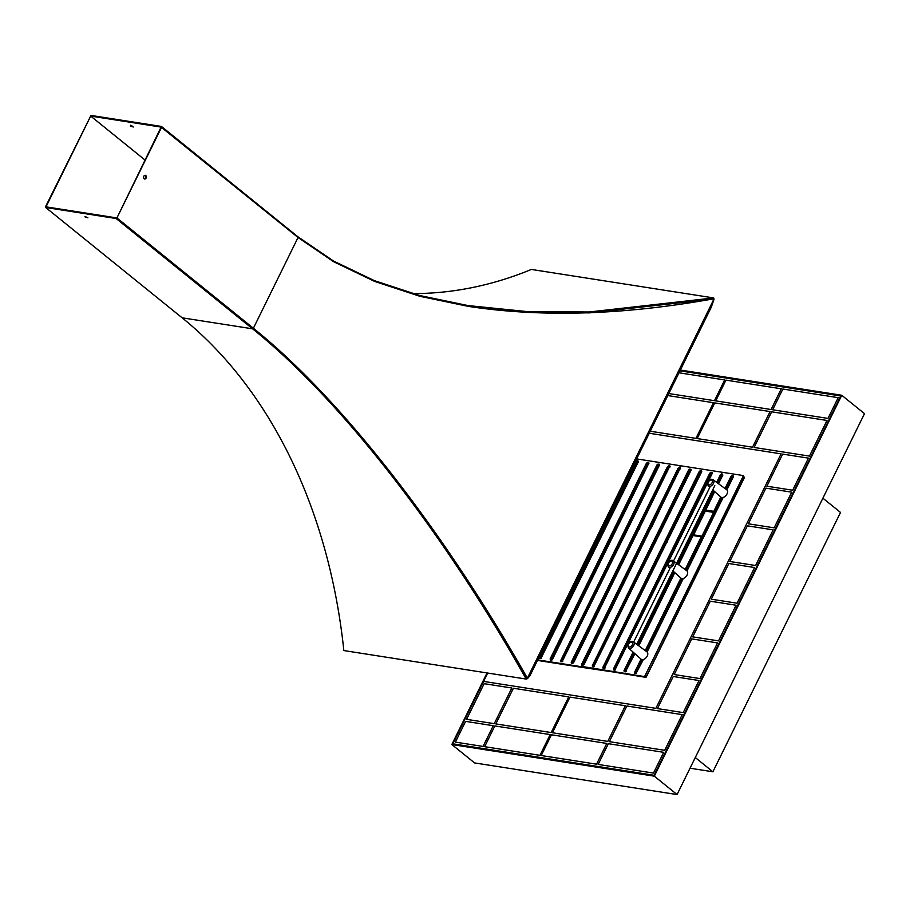 <?xml version="1.0" encoding="UTF-8"?>
<svg xmlns="http://www.w3.org/2000/svg" width="910" height="910" viewBox="0 0 910 910"><rect width="100%" height="100%" fill="white"/><g stroke="black" fill="none" stroke-linecap="round" stroke-linejoin="round"><path stroke-width="1.36" d="M690.03 768.211L712.905 771.794L695.285 757.541M712.905 771.794L840.521 512.444L822.902 498.202M452.861 743.811L487.68 673.047L483.574 681.408L655.871 708.344L483.574 681.408L452.861 743.811L654.097 775.274L452.861 743.811M487.055 672.945L451.838 744.528L474.576 762.921L677.063 794.566L864.5 413.652L841.75 395.259L680.361 370.04M451.838 744.528L654.324 776.173L677.063 794.566M679.963 370.848L840.726 395.975L654.097 775.274L840.726 395.975L679.963 370.848M654.324 776.173L841.75 395.259M649.262 433.251L781.098 453.862L655.871 708.344L781.098 453.862L649.262 433.251M609.347 741.65L664.687 750.306L682.227 714.646L626.888 705.989L609.347 741.65L626.888 705.989L682.227 714.646L664.687 750.306L609.347 741.65M663.686 752.331L608.346 743.686L598.143 764.434L653.482 773.079L663.686 752.331L653.482 773.079L598.143 764.434L608.346 743.686L663.686 752.331M673.241 676.494L657.441 708.583L683.228 712.621L699.016 680.521L673.241 676.494L699.016 680.521L683.228 712.621L657.441 708.583L673.241 676.494M596.562 764.184L541.222 755.528L551.437 734.791L606.777 743.436L596.562 764.184L541.222 755.528L551.437 734.791L606.777 743.436L596.562 764.184M550.175 734.586L539.971 755.334L484.632 746.689L494.835 725.941L550.175 734.586L539.971 755.334L484.632 746.689L494.835 725.941L550.175 734.586M625.318 705.75L607.778 741.411L552.438 732.755L569.978 697.094L625.318 705.75L607.778 741.411L552.438 732.755L569.978 697.094L625.318 705.75M513.388 688.256L568.727 696.901L551.176 732.561L495.836 723.916L513.388 688.256L568.727 696.901L551.176 732.561L495.836 723.916L513.388 688.256M771.657 411.798L826.997 420.454L809.445 456.103L754.106 447.458L771.657 411.798L826.997 420.454L809.445 456.103L754.106 447.458L771.657 411.798M827.986 418.418L772.647 409.773L782.862 389.025L838.201 397.67L827.986 418.418L772.647 409.773L782.862 389.025L838.201 397.67L827.986 418.418M782.668 454.101L808.444 458.139L792.655 490.228L766.868 486.202L782.668 454.101L808.444 458.139L792.655 490.228L766.868 486.202L782.668 454.101M725.952 380.13L715.738 400.878L771.077 409.523L781.292 388.775L725.952 380.13L781.292 388.775L771.077 409.523L715.738 400.878L725.952 380.13M668.804 393.541L714.486 400.684L724.69 379.936L679.008 372.793L724.69 379.936L714.486 400.684L668.804 393.541M714.748 402.902L697.196 438.563L752.536 447.208L770.076 411.559L714.748 402.902L770.076 411.559L752.536 447.208L697.196 438.563L714.748 402.902M650.252 431.226L695.934 438.37L713.486 402.709L667.803 395.566L713.486 402.709L695.934 438.37L650.252 431.226M747.372 525.832L729.82 561.493L755.607 565.519L773.159 529.859L747.372 525.832L773.159 529.859L755.607 565.519L729.82 561.493L747.372 525.832M754.606 567.544L728.83 563.517L711.279 599.178L737.066 603.205L754.606 567.544L737.066 603.205L711.279 599.178L728.83 563.517L754.606 567.544M692.737 636.863L718.525 640.89L736.065 605.23L710.289 601.203L692.737 636.863L710.289 601.203L736.065 605.23L718.525 640.89L692.737 636.863M748.373 523.807L774.148 527.834L791.7 492.173L765.913 488.147L748.373 523.807L765.913 488.147L791.7 492.173L774.148 527.834L748.373 523.807M691.736 638.888L674.196 674.549L699.972 678.576L717.524 642.915L691.736 638.888L717.524 642.915L699.972 678.576L674.196 674.549L691.736 638.888M484.143 683.683L511.818 688.005L494.266 723.666L466.591 719.344L484.143 683.683L511.818 688.005L494.266 723.666L466.591 719.344L484.143 683.683M465.601 721.368L493.265 725.691L483.062 746.439L455.387 742.116L465.601 721.368L493.265 725.691L483.062 746.439L455.387 742.116L465.601 721.368M647.499 463.804L551.267 659.659A0.899 0.66 -81.1 0 1 550.664 660.114L550.084 659.022L646.51 463.383L647.784 462.735A0.899 0.66 -81.1 0 1 647.727 463.634L646.418 463.224L647.579 462.348L648.682 462.872A0.899 0.66 -81.1 0 1 648.625 463.77L647.727 463.634M648.91 463.372A0.899 0.694 136.9 0 0 648.921 463.031L552.472 659.397L551.312 660.262L550.243 659.022L551.232 659.443M582.969 664.607A0.899 0.66 98.9 0 1 582.354 665.062L581.774 663.97L610.462 606.014L611.861 606.515L583.253 664.653L582.354 665.062L581.934 663.981L583.253 664.653M651.753 526.992L651.105 526.765L679.713 468.627L680.145 465.692L636.647 458.902M624.192 536.752L622.781 536.149L622.633 535.034L624.647 535.831M597.404 591.272L595.254 590.67L596.152 590.26L658.066 465.454L657.077 465.033L659.249 464.521L659.409 465.397M581.968 665.062L582.616 665.108M581.774 666.734L582.047 665.073M639.264 529.256L637.842 528.653L637.694 527.538L639.707 528.335M603.466 602.067L602.306 601.885L602.215 601.055L668.622 467.103L667.633 466.682L670.056 466.329A0.899 0.694 136.9 0 1 670.033 466.671M540.654 657.987L540.711 658.01A0.899 0.66 -81.1 0 1 540.096 658.465L539.675 657.373L635.942 461.734L637.228 461.086A0.899 0.66 -81.1 0 1 637.159 461.973L635.862 461.575L539.516 657.373L540.654 657.987A0.899 0.694 -43.1 0 1 539.903 658.339M539.71 658.453L540.984 658.601L539.71 658.453L539.516 657.373M638.103 462.337L638.058 462.121A0.899 0.66 -81.1 0 0 638.115 461.222L637.023 460.699L638.274 462.098M540.711 658.01L541.598 658.146A0.899 0.66 -81.1 0 1 541.53 658.271M561.026 661.638L561.231 661.763A0.899 0.66 98.9 0 0 561.834 661.308A0.899 0.694 -43.1 0 1 561.026 661.638L560.81 660.671L595.254 590.67M651.241 528.016L649.831 527.413L649.683 526.31L651.696 527.095M659.227 465.636L659.193 465.42A0.899 0.66 98.9 0 0 659.249 464.521L659.375 465.249L659.181 464.168L658.351 464.384A0.899 0.66 98.9 0 1 658.294 465.283L658.066 465.454M551.426 660.273L550.277 660.103M551.267 659.659L552.165 659.795A0.899 0.66 -81.1 0 1 552.097 659.921M639.81 528.13L638.831 527.959M602.306 601.885L572.356 662.742L571.366 662.321L601.317 601.464L602.306 601.885L602.215 601.055L602.625 601.965M638.046 460.858L638.251 461.95L638.046 460.858M581.729 666.837L537.491 660.398M537.742 659.886L581.24 666.689M648.921 463.031L648.841 463.747M596.152 590.26L596.562 591.159M623.771 535.455L624.783 535.637M679.713 468.627L678.2 468.343L679.736 467.729M679.417 468.582A0.899 0.66 98.9 0 0 679.486 467.683L678.121 468.172L581.774 663.97M669.794 467.285L669.749 467.069A0.899 0.66 98.9 0 0 669.806 466.182L573.596 662.696L571.798 663.413A0.899 0.66 98.9 0 0 572.401 662.958L573.527 662.924M572.549 663.572L571.412 663.401L571.366 662.321L571.412 663.401M637.694 527.538L667.553 466.523L669.749 465.818L669.942 466.898A0.899 0.694 136.9 0 1 669.794 467.092M596.243 591.09L561.8 661.092L560.64 660.671L560.844 661.752M622.633 535.034L656.986 464.873L658.146 464.009M647.579 462.348L648.614 462.519L648.807 463.599A0.899 0.694 136.9 0 1 648.671 463.793L648.625 463.77M635.862 461.575L637.023 460.699M540.859 658.624L638.251 461.95A0.899 0.694 136.9 0 1 638.103 462.143M646.418 463.224L550.084 659.022M656.986 464.873L560.64 660.671M561.993 661.923L659.375 465.249M667.553 466.523L571.207 662.321M669.749 467.069L668.861 466.932A0.899 0.66 98.9 0 0 668.918 466.034L668.713 465.658M610.462 606.014L611.361 605.594L679.19 468.752M601.317 601.464L602.215 601.055M611.361 605.594L611.77 606.504M635.942 673.48L643.438 659.5M647.124 652.004L683.319 578.453M687.005 570.957L723.188 497.406M726.885 489.91L733.335 476.806L733.13 475.725L732.3 475.941A0.899 0.66 -81.1 0 1 732.243 476.84L725.998 489.239M722.62 475.543L722.574 475.327A0.899 0.66 98.9 0 0 722.631 474.428L722.79 475.304M722.563 474.076L722.767 475.156L722.563 474.076L721.539 473.917L722.563 474.076M710.881 473.712L709.891 473.291L711.176 472.643A0.899 0.66 -81.1 0 1 711.119 473.541L614.614 669.351L613.636 668.93L709.811 473.132L710.972 472.256L712.234 473.655M583.321 667.462L581.786 666.427L644.075 676.505L644.883 675.948L743.163 476.237L742.981 475.521L680.782 465.795L651.765 526.958M725.122 488.602L731.026 476.59L732.015 477.011M720.8 497.031L713.77 511.34L714.657 512.296L702.554 536.877L701.223 536.832L685.116 569.558M732.106 475.566L731.026 476.59L733.198 476.089A0.899 0.66 -81.1 0 1 733.141 476.976L732.243 476.84M614.614 669.351L615.547 669.703A0.899 0.66 -81.1 0 1 615.479 669.828M614.659 669.567A0.899 0.66 -81.1 0 1 614.057 670.022L613.636 668.93L613.67 670.01L614.933 670.158L613.67 670.01M604.251 668.532L701.633 471.858L701.439 470.766L701.633 471.858M712.052 473.894L712.007 473.678A0.899 0.66 -81.1 0 0 712.075 472.779L712.2 473.507L712.007 472.426L710.972 472.256M660.944 531.429L659.966 531.269L660.842 531.633M678.655 564.791L693.045 535.546L693.625 534.864L701.94 536.172L702.531 536.934L686.117 570.286M625.375 671.83L634.907 653.698M638.774 645.838L674.788 572.652M720.925 497.133L713.69 511.818L714.657 512.296M705.455 510.578L713.633 512.387L705.33 511.09L714.668 491.605M634.065 652.948L625.227 671.216A0.899 0.66 -81.1 0 1 624.613 671.671L624.192 670.579L633.235 652.208M624.226 671.66L625.5 671.808L624.226 671.66L624.033 670.579L625.181 671M583.401 667.496L584.834 667.36L583.719 667.621M624.601 605.378L623.43 605.195L593.525 666.268A0.899 0.66 98.9 0 1 592.922 666.712L593.809 666.859L592.501 665.631L622.451 604.775L623.35 604.354L658.976 531.952L659.966 531.269M593.491 666.052L592.342 665.619L592.535 666.712M680.361 468.934L680.316 468.718A0.899 0.66 98.9 0 0 680.373 467.831L584.163 664.345L582.775 665.13L612.612 606.606M639.662 597.881L637.512 597.279L638.41 596.858L665.039 542.747L667.041 542.246M623.35 604.354L623.76 605.264M712.064 473.7A0.899 0.694 136.9 0 0 712.2 473.496L614.819 670.181M722.574 475.327L721.676 475.191A0.899 0.66 98.9 0 0 721.744 474.292L720.458 474.94L721.539 473.917M642.153 659.625L635.783 672.865A0.899 0.66 -81.1 0 1 635.18 673.32L634.759 672.228L641.163 659.227M635.749 672.649L634.6 672.228L634.793 673.309L636.067 673.457L634.793 673.309M701.485 472.245L700.552 471.88A0.899 0.66 98.9 0 0 700.609 470.993L701.746 471.278L701.667 472.006M701.451 472.028A0.899 0.66 98.9 0 0 701.508 471.13L700.404 470.607L699.335 471.642L700.325 472.062L665.87 542.064L664.891 541.643L699.244 471.482L700.404 470.607M638.502 597.699L604.047 667.894A0.899 0.694 -43.1 0 1 603.284 668.247L603.489 668.372A0.899 0.66 98.9 0 0 604.092 667.917L605.218 667.883M702.736 536.468L701.94 536.172L713.633 512.387L714.43 512.694M635.783 672.865L636.682 673.013A0.899 0.66 -81.1 0 1 636.613 673.127M679.895 467.751L680.532 468.707M679.736 467.376L680.509 468.548A0.899 0.694 136.9 0 1 680.361 468.741M690.917 470.595L690.883 470.379A0.899 0.66 98.9 0 0 690.94 469.48L691.099 470.356M721.676 475.191L720.458 474.94L716.773 482.448M666.45 543.35L665.039 542.747L664.891 541.643M744.027 477.943L742.981 475.521M625.227 671.216L626.114 671.353A0.899 0.66 -81.1 0 1 626.046 671.478M581.786 666.427L583.117 665.221M592.342 665.619L688.677 469.833L689.757 470.413L659.807 531.269L658.817 530.848L688.768 469.992L690.872 469.116L691.077 470.197L690.872 469.116L690.042 469.344A0.899 0.66 98.9 0 1 689.985 470.231L689.757 470.413M603.284 668.247L603.068 667.28L637.512 597.279M604.058 667.701L602.898 667.28L603.103 668.361M718.536 483.745L722.767 475.156A0.899 0.694 136.9 0 1 722.62 475.35M705.33 511.09L693.625 534.864M680.919 578.077L645.236 650.605M641.049 659.124L634.6 672.228M593.684 666.871L691.077 470.197A0.899 0.694 136.9 0 1 690.929 470.402M660.387 532.555L658.976 531.952L658.817 530.848M730.935 476.43L724.997 488.511M720.379 474.781L716.648 482.357M712.883 490.024L676.767 563.404M673.002 571.071L636.886 644.451M633.121 652.106L624.033 670.579M709.811 473.132L613.465 668.93M699.244 471.482L602.898 667.28M688.677 469.833L689.848 468.957M623.43 605.195L622.451 604.775M642.085 659.613A4.686 2.923 -51 0 0 646.873 656.69A4.686 2.923 -51 0 0 646.964 651.867L633.519 641.959A3.936 2.457 129 0 1 633.735 645.474A3.936 2.457 129 0 1 629.424 648.466A3.936 2.457 129 0 1 628.571 648.079L641.072 659.159A4.686 2.923 -51 0 0 642.085 659.613M712.723 489.887L720.834 497.065A4.686 2.923 -51 0 0 721.846 497.531A4.686 2.923 -51 0 0 726.635 494.608A4.686 2.923 -51 0 0 726.726 489.785L713.269 479.866A3.936 2.457 129 0 1 713.497 483.381A3.936 2.457 129 0 1 709.174 486.384A3.936 2.457 129 0 1 708.321 485.986L709.811 487.305M672.843 570.923L680.953 578.112A4.686 2.923 -51 0 0 681.965 578.567A4.686 2.923 -51 0 0 686.754 575.643A4.686 2.923 -51 0 0 686.845 570.82L673.4 560.913A3.936 2.457 129 0 1 673.616 564.428A3.936 2.457 129 0 1 669.294 567.419A3.936 2.457 129 0 1 668.452 567.032L669.931 568.352M45.682 207.503L182.136 317.817A523.921 384.475 -81.1 0 1 343.843 650.559L526.173 679.065C453.123 548.912 349.531 406.77 252.57 328.817L116.116 218.514L116.434 217.865L252.889 328.169C340.01 398.33 441.486 528.039 526.674 678.166L527.345 678.712L529.813 676.005L711.256 307.262L713.997 298.98L589.418 312.881L528.016 312.471L468.434 306.397L419.999 296.319L374.761 281.463L333.777 261.796L298.048 237.487L161.104 127.093L161.423 126.444L90.989 115.433L45.5 206.775L45.682 207.503L116.116 218.514M298.048 237.487L253.389 328.248C350.361 406.19 454.033 548.286 527.379 678.223L526.173 679.065M529.813 676.005L526.242 679.053M527.368 678.28L526.674 678.166C441.486 528.039 340.01 398.33 252.889 328.169L116.434 217.865L46 206.854L90.67 116.082L144.929 159.955L90.67 116.082L161.104 127.093L116.935 217.945L161.605 127.172M85.585 216.705L87.906 217.854M87.838 217.797L84.903 216.773L87.838 217.797M161.423 126.444L297.866 236.759L333.526 261.034L374.442 280.667L419.578 295.488L467.922 305.555L527.561 311.629L589.032 311.993L713.713 297.934L713.315 298.878C623.304 315.042 541.609 317.545 468.24 306.363C541.609 317.545 623.304 315.042 713.315 298.878L713.997 298.98L527.379 678.223M130.574 125.296L132.883 126.433M130.312 125.99L133.247 127.013L130.312 125.99M713.713 297.934L531.372 269.44A523.921 384.475 -81.1 0 1 412.571 293.577M713.747 297.991L713.906 298.969M144.417 178.929A1.877 1.376 98.9 0 0 144.986 175.289M145.748 175.528A1.877 1.376 -81.1 0 1 144.667 179.008A1.877 1.376 -81.1 0 1 145.247 175.3A1.877 1.376 -81.1 0 1 145.748 175.528M713.975 299.413L711.256 307.262M182.136 317.817L252.57 328.817L253.389 328.248L116.935 217.945M551.221 659.636A0.899 0.694 -43.1 0 1 550.459 659.989M611.452 606.424L582.923 664.391M649.683 526.31L678.121 468.172M582.912 664.584A0.899 0.694 -43.1 0 1 582.161 664.948M561.8 661.092L562.733 661.445M659.193 465.42L658.294 465.283M638.058 462.121L637.159 461.973M636.932 462.155L540.665 657.793M572.356 662.742L572.356 662.935A0.899 0.694 -43.1 0 1 571.594 663.299M721.914 497.531L714.68 512.239M625.17 671.193A0.899 0.694 -43.1 0 1 624.419 671.546M583.742 667.633L644.075 676.505M581.831 666.78L645.543 677.313A0.751 0.751 0 0 0 646.327 676.904L645.417 677.267A0.751 0.58 -60.4 0 0 646.225 676.71L743.959 476.999M593.479 666.234A0.899 0.694 -43.1 0 1 592.717 666.598M693.158 535.41L705.079 511.227M721.448 475.361L717.649 483.085M713.827 490.854L677.768 564.132M673.946 571.901L637.887 645.179M638.41 596.858L638.82 597.768M693.34 535.205L701.576 536.502L685.241 569.649M635.737 672.843A0.899 0.694 -43.1 0 1 634.975 673.207M682.034 578.578L646.236 651.332M666.029 542.064L666.905 542.44M712.007 473.678L711.119 473.541M645.361 650.684L681.044 578.18M705.591 510.055L713.77 511.34M701.223 536.832L693.045 535.546M644.883 675.948L646.327 676.904L744.243 477.909A0.751 0.751 0 0 0 744.198 477.17L743.197 475.646M614.614 669.544A0.899 0.694 -43.1 0 1 613.852 669.896M690.883 470.379L689.985 470.231M637.011 644.542L673.116 571.161M676.892 563.495L712.996 490.126M593.525 666.268L594.423 666.404M632.325 644.826A2.81 1.763 -51 0 0 630.528 642.278A2.81 1.763 -51 0 0 628.457 646.487A2.81 1.763 -51 0 0 632.325 644.826M712.086 482.732A2.81 1.763 -51 0 0 710.289 480.184A2.81 1.763 -51 0 0 708.219 484.404A2.81 1.763 -51 0 0 712.086 482.732M672.206 563.779A2.81 1.763 -51 0 0 670.408 561.231A2.81 1.763 -51 0 0 668.338 565.451A2.81 1.763 -51 0 0 672.206 563.779M537.48 660.421L583.39 667.599M633.519 641.959C631.165 639.719 626.364 644.235 628.571 648.079M713.269 479.866C710.926 477.625 706.126 482.141 708.321 485.986M673.4 560.913C671.045 558.672 666.245 563.188 668.452 567.032M710.323 486.281L673.536 561.026M670.442 567.317L633.656 642.073M714.816 485.644L636.727 644.326"/></g></svg>
